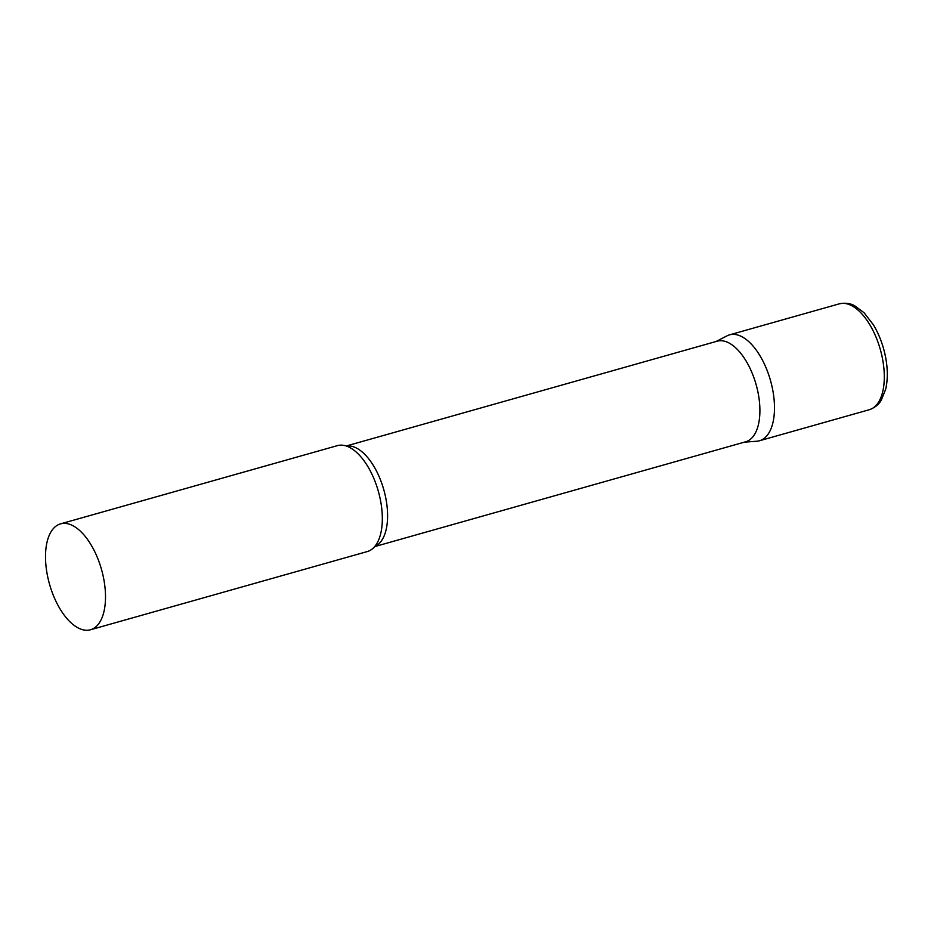 <?xml version="1.0" encoding="UTF-8"?>
<svg xmlns="http://www.w3.org/2000/svg" width="934" height="934" viewBox="0 0 934 934"><rect width="100%" height="100%" fill="white"/><g stroke="black" fill="none" stroke-linecap="round" stroke-linejoin="round"><path stroke-width="1.4" d="M759.459 440.766L869.262 409.734A55.024 27.016 74.2 0 0 881.381 353.542A55.024 27.016 74.2 0 0 839.339 303.83L729.536 334.851A55.024 27.016 74.2 0 1 771.566 384.574A55.024 27.016 74.2 0 1 759.459 440.766A55.024 27.016 74.2 0 1 756.19 441.257M374.662 546.612L745.624 441.805A52.281 25.662 -105.8 0 0 756.633 386.478A52.281 25.662 -105.8 0 0 719.145 340.805A52.281 25.662 -105.8 0 0 717.195 341.19L346.234 445.997M744.398 442.156L756.797 441.233A55.024 27.016 -105.8 0 0 757.404 441.175A55.024 27.016 -105.8 0 0 771.566 384.574A55.024 27.016 -105.8 0 0 731.591 334.442A55.024 27.016 -105.8 0 0 727.026 335.843L715.969 341.54M90.47 629.761L367.296 551.562A55.024 27.016 -105.8 0 0 377.103 543.098A55.024 27.016 -105.8 0 0 378.328 491.261A55.024 27.016 -105.8 0 0 350.157 447.713A55.024 27.016 -105.8 0 0 339.416 445.238A55.024 27.016 -105.8 0 0 337.372 445.646L60.547 523.857A55.024 27.016 -105.8 0 0 48.953 582.104A55.024 27.016 -105.8 0 0 88.415 630.17A55.024 27.016 -105.8 0 0 90.47 629.761A55.024 27.016 -105.8 0 0 102.063 571.515A55.024 27.016 -105.8 0 0 62.59 523.449A55.024 27.016 -105.8 0 0 60.547 523.857M374.767 546.483A52.281 25.662 -105.8 0 0 383.909 490.14A52.281 25.662 -105.8 0 0 346.829 445.997A52.281 25.662 -105.8 0 0 346.397 446.055M869.262 409.734C877.96 406.629 880.704 400.99 881.276 400.161L885.677 389.233C888.164 378.317 887.79 366.023 884.545 352.387C882.07 342.253 878.357 333.088 873.43 324.869L864.055 312.715L854.598 305.71C853.664 305.29 848.376 301.927 839.339 303.83"/></g></svg>
